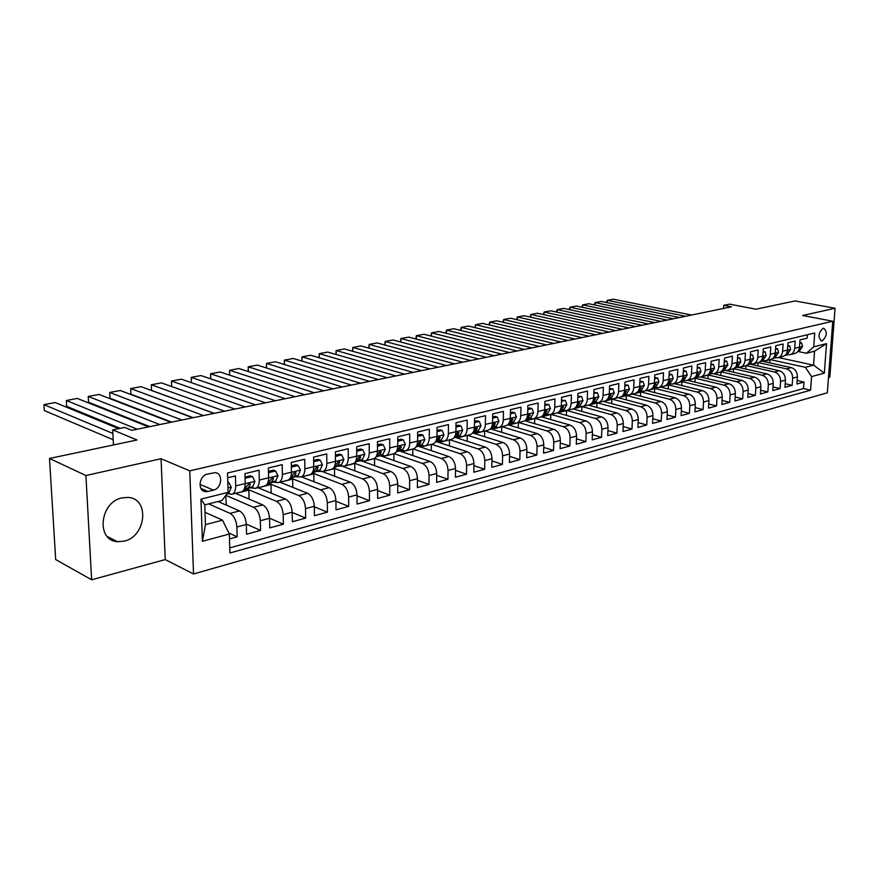 <?xml version="1.0" encoding="UTF-8"?>
<svg xmlns="http://www.w3.org/2000/svg" width="879" height="879" viewBox="0 0 879 879"><rect width="100%" height="100%" fill="white"/><g stroke="black" fill="none" stroke-linecap="round" stroke-linejoin="round"><path stroke-width="1.32" d="M122.049 497.866C99.843 501.964 95.811 540.486 117.336 541.673L124.159 541.156C146.189 536.531 149.869 498.602 128.268 497.426L122.049 497.866M823.129 328.306C818.261 332.943 817.745 337.151 821.568 340.942L822.195 340.876C827.04 336.217 827.557 332.009 823.733 328.241L823.129 328.306M828.49 377.487L829.831 377.124L835.05 308.254L795.055 300.948L755.962 309.21L729.614 304.156L723.692 305.365L723.516 308.463M193.534 573.987L827.337 392.792L832.754 321.231L189.765 470.858L193.534 573.987L165.241 559.582L161.055 458.739L85.911 475.517L91.647 579.799L165.241 559.582M91.647 579.799L55.685 559.56L49.499 458.464L137.014 439.983L112.688 429.886L113.435 444.961M85.911 475.517L49.499 458.464M807.361 334.767L807.12 338.184L800 339.898L799.494 347.106L794.715 348.282C794.297 351.842 792.638 354.006 789.716 354.764L785.914 354.413M794.715 348.282L795.22 341.052L787.98 342.799L787.485 350.062L782.618 351.259C782.211 354.852 780.541 357.028 777.618 357.797L773.718 357.412M782.618 351.259L783.112 343.975L775.739 345.744L775.256 353.072L770.301 354.292C769.894 357.907 768.224 360.104 765.301 360.873L761.313 360.456M770.301 354.292L770.784 346.941L763.28 348.754L762.807 356.138L757.753 357.379C757.357 361.027 755.687 363.236 752.765 364.005L748.677 363.565M757.753 357.379L758.225 349.963L750.578 351.809L750.128 359.258L744.985 360.522C744.59 364.203 742.931 366.433 739.997 367.202L735.877 366.73M744.985 360.522L745.436 353.05L737.657 354.918L737.206 362.434L731.976 363.73C731.592 367.433 729.922 369.674 726.988 370.455L722.868 369.971M731.976 363.73L732.416 356.182L724.494 358.094L724.054 365.675L718.725 366.982C718.341 370.729 716.682 372.993 713.748 373.762L709.617 373.267M718.725 366.982L719.154 359.379L711.078 361.324L710.65 368.971L705.222 370.312C704.848 374.091 703.189 376.366 700.255 377.135L696.113 376.63M705.222 370.312L705.639 362.642L697.41 364.62L697.003 372.333L691.465 373.696C691.092 377.509 689.444 379.805 686.499 380.574L682.357 380.058M691.465 373.696L691.861 365.961L683.477 367.982L683.082 375.762L677.445 377.146C677.083 380.992 675.424 383.299 672.49 384.079L668.337 383.541M677.445 377.146L677.83 369.334L669.271 371.399L668.897 379.256L663.14 380.673C662.788 384.552 661.14 386.87 658.206 387.65L654.042 387.101M663.14 380.673L663.513 372.784L654.789 374.883L654.437 382.815L648.57 384.255C648.219 388.166 646.581 390.518 643.637 391.287L639.483 390.726M648.57 384.255L648.922 376.3L640.022 378.442L639.681 386.441L633.704 387.914C633.363 391.869 631.726 394.231 628.793 395.001L624.628 394.418M633.704 387.914L634.034 379.882L624.969 382.068L624.639 390.144L618.541 391.649C618.212 395.638 616.586 398.011 613.641 398.791L609.477 398.187M618.541 391.649L618.86 383.541L609.597 385.771L609.301 393.924L603.071 395.462C602.752 399.484 601.126 401.879 598.192 402.648L594.017 402.033M603.071 395.462L603.368 387.276L593.929 389.551L593.644 397.78L587.293 399.341C586.985 403.406 585.359 405.823 582.436 406.592L578.25 405.955M587.293 399.341L587.568 391.078L577.932 393.407L577.668 401.714L571.174 403.307C570.878 407.406 569.273 409.845 566.34 410.614L562.164 409.966M571.174 403.307L571.438 394.968L561.593 397.341L561.351 405.724L554.737 407.351C554.451 411.493 552.847 413.954 549.924 414.723L545.738 414.053M554.737 407.351L554.968 398.934L544.925 401.351L544.705 409.823L537.937 411.493C537.662 415.668 536.069 418.14 533.157 418.909L528.982 418.217M537.937 411.493L538.157 402.989L527.894 405.461L527.697 414.009L520.797 415.712C520.533 419.931 518.94 422.425 516.039 423.195L511.853 422.48M520.797 415.712L520.983 407.12L510.501 409.647L510.325 418.283L503.271 420.019C503.019 424.282 501.448 426.798 498.547 427.568L494.372 426.831M503.271 420.019L503.436 411.35L492.734 413.932L492.581 422.656L485.373 424.425C485.142 428.732 483.571 431.27 480.681 432.028L476.506 431.281M485.373 424.425L485.516 415.668L474.572 418.305L474.451 427.117L467.09 428.93C466.859 433.281 465.31 435.83 462.431 436.599L458.256 435.819M467.09 428.93L467.199 420.085L456.014 422.777L455.915 431.677L448.389 433.534C448.18 437.929 446.631 440.5 443.763 441.258L439.599 440.456M448.389 433.534L448.466 424.59L437.039 427.348L436.973 436.347L429.271 438.236C429.073 442.675 427.546 445.268 424.689 446.038L420.536 445.203M429.271 438.236L429.326 429.205L417.624 432.028L417.591 441.115L409.713 443.049C409.537 447.532 408.021 450.158 405.175 450.905L401.033 450.059M409.713 443.049L409.735 433.918L397.769 436.808L397.769 445.994L389.716 447.971C389.551 452.509 388.057 455.146 385.222 455.904L381.09 455.014M389.716 447.971L389.705 438.753L377.465 441.697L377.487 450.982L369.246 453.015C369.103 457.596 367.62 460.255 364.807 461.003L360.676 460.091M369.246 453.015L369.202 443.686L356.676 446.708L356.731 456.091L348.293 458.168C348.172 462.793 346.711 465.485 343.909 466.233L339.799 465.288M348.293 458.168L348.216 448.74L335.393 451.839L335.492 461.321L326.845 463.453C326.735 468.122 325.296 470.836 322.527 471.573L318.418 470.606M326.845 463.453L326.735 453.916L313.594 457.091L313.737 466.683L304.881 468.859C304.793 473.583 303.376 476.319 300.618 477.055L296.531 476.044M304.881 468.859L304.727 459.223L291.268 462.464L291.454 472.166L282.379 474.396C282.313 479.176 280.917 481.934 278.193 482.659L274.116 481.626M282.379 474.396L282.192 464.65L268.392 467.98L268.622 477.78L259.327 480.077C259.283 484.9 257.91 487.68 255.207 488.405L251.152 487.34M259.327 480.077L259.085 470.221L244.955 473.627L245.219 483.549C245.186 488.405 243.824 491.207 241.143 491.921L232.155 494.174M229.496 538.904L237.143 536.816L228.848 532.993M218.058 501.513L239.527 510.93C243.483 513.303 245.735 517.819 246.318 524.488L246.57 534.234L260.547 530.422L246.296 524.06M235.528 493.328L262.755 504.898C266.722 507.216 268.985 511.677 269.534 518.269L269.743 527.916L283.379 524.192L269.523 518.181M258.03 487.702L285.422 499.008C289.411 501.283 291.663 505.689 292.191 512.204L292.366 521.741L305.672 518.105L292.191 512.424M279.994 482.208L307.54 493.262C311.551 495.492 313.803 499.832 314.308 506.282L314.44 515.709L327.438 512.16L314.319 506.787M301.464 476.836L329.153 487.647C333.174 489.834 335.426 494.119 335.91 500.503L336.009 509.82L348.699 506.359L335.91 501.261M322.428 471.594L350.26 482.164C354.303 484.318 356.544 488.537 357.006 494.844L357.061 504.074L369.466 500.689L357.006 495.855M337.646 466.167L341.909 466.068L370.883 476.814C374.937 478.912 377.179 483.087 377.607 489.328L377.64 498.459L389.76 495.152L377.618 490.548M361.972 461.079L391.034 471.573C395.1 473.638 397.341 477.758 397.758 483.933L397.747 492.976L409.603 489.735L397.758 485.362M381.53 456.168L410.746 466.452C414.822 468.485 417.053 472.55 417.448 478.659L417.404 487.603L428.996 484.439L417.437 480.275M400.571 451.334L430.007 461.453C434.094 463.442 436.325 467.463 436.698 473.506L436.632 482.362L447.96 479.264L436.687 475.297M419.063 446.543L448.85 456.553C452.949 458.519 455.168 462.486 455.52 468.463L455.432 477.231L466.518 474.199L455.509 470.408M436.852 441.774L467.287 451.762C471.386 453.696 473.605 457.607 473.946 463.53L473.825 472.21L484.67 469.243L473.913 465.628M454.652 437.226L485.329 447.081C489.438 448.971 491.647 452.85 491.965 458.706L491.822 467.298L502.436 464.398L491.932 460.937M472.649 432.962L502.986 442.489C507.095 444.356 509.304 448.18 509.611 453.982L509.435 462.486L519.83 459.651L509.556 456.344M490.427 428.82L520.28 438.006C524.389 439.83 526.587 443.609 526.873 449.356L526.675 457.783L536.849 455.003L526.818 451.839M507.787 424.744L537.212 433.6C541.321 435.402 543.508 439.137 543.782 444.829L543.563 453.168L553.528 450.444L543.716 447.411M524.73 420.722L553.792 429.293C557.901 431.062 560.088 434.764 560.341 440.39L560.099 448.653L569.867 445.994L560.264 443.082M541.255 416.756L570.031 425.073C574.141 426.82 576.316 430.468 576.569 436.05L576.305 444.236L585.864 441.621L576.481 438.83M557.363 412.833L585.952 420.942C590.062 422.656 592.226 426.271 592.457 431.787L592.182 439.896L601.555 437.335L592.358 434.666M573.031 408.955L601.544 416.888C605.653 418.58 607.818 422.151 608.037 427.623L607.741 435.654L616.926 433.149L607.927 430.578M588.304 405.12L616.838 412.921C620.937 414.58 623.101 418.118 623.299 423.535L622.98 431.49L631.99 429.029L623.178 426.557M603.313 401.373L631.825 409.032C635.935 410.658 638.077 414.152 638.275 419.525L637.934 427.414L646.768 424.996L638.143 422.623M618.025 397.693L646.526 405.208C650.625 406.812 652.767 410.273 652.954 415.591L652.592 423.403L661.261 421.041L652.811 418.756M632.462 394.089L660.953 401.461C665.04 403.043 667.172 406.472 667.348 411.735L666.974 419.481L675.468 417.162L667.194 414.954M646.625 390.54L675.094 397.791C679.181 399.341 681.302 402.736 681.467 407.955L681.082 415.635L689.422 413.361L681.302 411.229M660.536 387.068L688.971 394.188C693.059 395.715 695.168 399.066 695.322 404.241L694.926 411.855L703.101 409.625L695.146 407.57M674.182 383.651L702.596 390.65C706.672 392.155 708.782 395.473 708.913 400.604L708.507 408.142L716.528 405.955L708.727 403.977M687.587 380.299L715.956 387.178C720.033 388.661 722.131 391.946 722.263 397.033L721.835 404.505L729.713 402.362L722.066 400.45M700.761 377.014L729.087 383.76C733.152 385.233 735.24 388.485 735.36 393.517L734.921 400.934L742.656 398.824L735.152 396.989M713.66 373.773L741.975 380.42C746.029 381.86 748.106 385.079 748.216 390.078L747.765 397.429L755.369 395.352L748.007 393.583M726.109 370.542L754.621 377.124C758.676 378.552 760.742 381.75 760.851 386.694L760.379 393.99L767.85 391.946L760.621 390.232M737.767 367.235L767.048 373.905C771.092 375.311 773.157 378.464 773.256 383.376L772.773 390.606L780.102 388.606L773.015 386.947M750.051 364.181L779.266 370.729C783.288 372.114 785.354 375.245 785.441 380.113L784.947 387.276L792.155 385.31L785.189 383.705M112.688 429.886L124.73 427.436L131.817 430.325L731.372 306.837L723.692 305.365M207.993 491.482L213.454 490.141C221.991 488.493 223.409 472.946 215.025 472.66L207.411 474.122C198.797 475.704 197.325 491.383 205.752 491.658L207.993 491.482L200.928 488.416M806.384 353.259L813.723 346.82L814.723 333.009L227.529 473.001L228.111 492.383L221.893 500.547L204.774 504.865L205.444 524.642L222.508 520.17L229.353 534.014L229.913 552.979L810.57 390.188L811.559 376.586L805.384 367.312L813.558 365.159L814.569 351.193L806.384 353.259L797.879 351.468M813.723 346.82L826.535 343.634L824.337 373.135L811.559 376.586M229.353 534.014L202.412 541.299L200.95 499.14L228.111 492.383M758.357 362.609L786.485 368.85C790.507 370.224 792.561 373.333 792.649 378.179L792.155 385.31M762.104 361.181L791.254 367.609L786.485 368.85M746.128 365.62L774.399 371.993C778.442 373.388 780.497 376.52 780.585 381.409L780.102 388.606M733.613 368.664L762.104 375.19C766.147 376.597 768.224 379.772 768.323 384.694L767.85 391.946M720.824 371.751L749.589 378.431C753.644 379.871 755.72 383.068 755.83 388.046L755.369 395.352M707.76 374.883L736.844 381.75C740.898 383.2 742.986 386.441 743.107 391.452L742.656 398.824M697.443 376.948L694.421 378.058L723.867 385.123C727.933 386.595 730.02 389.858 730.152 394.913L729.713 402.362M681.17 381.365L710.639 388.551C714.715 390.056 716.814 393.352 716.956 398.451L716.528 405.955M667.666 384.738L697.179 392.056C701.255 393.572 703.365 396.901 703.508 402.055L703.101 409.625M653.91 388.177L683.455 395.616C687.532 397.165 689.652 400.527 689.806 405.724L689.422 413.361M641.472 391.232L639.912 391.671L669.468 399.253C673.556 400.813 675.687 404.219 675.852 409.46L675.468 417.162M625.65 395.242L655.218 402.956C659.305 404.538 661.447 407.977 661.623 413.273L661.261 421.041M611.103 398.879L640.681 406.724C644.779 408.339 646.922 411.822 647.109 417.151L646.768 424.996M596.753 402.703L625.87 410.57C629.968 412.218 632.122 415.734 632.32 421.118L631.99 429.029M582.184 406.636L610.751 414.503C614.861 416.163 617.025 419.722 617.234 425.161L616.926 433.149M566.823 410.504L595.347 418.503C599.456 420.195 601.621 423.788 601.84 429.282L601.555 437.335M551.089 414.427L579.624 422.59C583.733 424.304 585.908 427.941 586.139 433.479L585.864 441.621M535.058 418.437L563.571 426.754C567.68 428.502 569.867 432.182 570.119 437.775L569.867 445.994M518.698 422.524L547.199 431.007C551.309 432.787 553.495 436.5 553.759 442.159L553.528 450.444M501.997 426.7L530.476 435.358C534.586 437.16 536.783 440.917 537.058 446.631L536.849 455.003M484.966 430.963L513.413 439.786C517.511 441.632 519.72 445.433 520.016 451.191L519.83 459.651M467.562 435.314L495.976 444.313C500.074 446.191 502.283 450.037 502.601 455.86L502.436 464.398M449.795 439.753L478.165 448.938C482.263 450.85 484.472 454.74 484.801 460.618L484.67 469.243M431.655 444.291L459.97 453.674C464.057 455.608 466.277 459.552 466.628 465.496L466.518 474.199M413.13 448.927L441.368 458.497C445.455 460.475 447.686 464.464 448.048 470.463L447.96 479.264M394.122 453.641L422.349 463.442C426.436 465.452 428.666 469.485 429.051 475.55L428.996 484.439M374.487 458.377L402.912 468.485C406.988 470.54 409.218 474.627 409.625 480.758L409.603 489.735M354.281 463.167L383.035 473.649C387.09 475.737 389.331 479.879 389.749 486.076L389.76 495.152M333.515 468.024L362.686 478.934C366.741 481.066 368.982 485.252 369.422 491.526L369.466 500.689M312.474 473.045L341.876 484.34C345.908 486.505 348.161 490.757 348.622 497.096L348.699 506.359M291.158 478.275L320.571 489.878C324.593 492.086 326.845 496.393 327.329 502.799L327.438 512.16M269.359 483.615L298.761 495.547C302.761 497.789 305.013 502.162 305.518 508.633L305.672 518.105M247.032 489.076L276.413 501.349C280.401 503.645 282.653 508.062 283.192 514.622L283.379 524.192M225.837 495.371L253.537 507.293C257.492 509.633 259.755 514.116 260.316 520.742L260.547 530.422M227.672 477.78L235.407 475.924L235.693 485.889C235.671 490.779 234.319 493.58 231.649 494.295L227.617 493.185M208.664 503.887L230.078 513.38C234.023 515.775 236.275 520.324 236.869 527.026L237.143 536.816M229.76 547.881L803.527 388.562L803.988 382.079L797.154 380.53M791.254 367.609C795.275 368.982 797.33 372.081 797.407 376.904L796.912 384.013L803.988 382.079M205.027 512.27L222.508 520.17M161.055 458.739L189.765 470.858M835.05 308.254L802.615 315.495L832.754 321.231M778.508 357.566L813.558 365.159L824.337 373.135M770.29 359.632L805.384 367.312M226.386 505.172L225.683 495.569M225.42 495.921L226.101 495.745M235.627 493.361L248.812 490.075L246.724 489.196M249.043 499.063L248.812 490.075M255.712 488.274L264.469 486.087C267.183 485.362 268.567 482.593 268.622 477.78M258.129 487.746L270.985 484.527L269.051 483.736M271.171 493.13L270.985 484.527M278.709 482.527L287.224 480.406C289.96 479.67 291.378 476.923 291.454 472.166M280.093 482.252L292.652 479.11L290.85 478.396M292.795 487.34L292.652 479.11M301.145 476.923L309.441 474.847C312.21 474.111 313.638 471.386 313.737 466.683M301.563 476.879L313.814 473.814L312.155 473.177M313.935 481.703L313.814 473.814M323.054 471.441L331.141 469.419C333.921 468.683 335.371 465.98 335.492 461.321M322.549 471.627L334.514 468.639L333.35 468.21M334.591 476.209L334.514 468.639M344.447 466.09L352.325 464.123C355.127 463.376 356.599 460.695 356.731 456.091M343.052 466.507L354.083 463.343M354.797 470.847L354.742 463.585M365.345 460.871L373.037 458.948C375.849 458.201 377.333 455.542 377.487 450.982M363.104 461.486L374.234 458.53M374.553 465.628L374.531 458.629M385.76 455.761L393.265 453.894C396.099 453.135 397.594 450.498 397.769 445.994M382.717 456.586L393.781 453.762M393.891 460.519L393.88 453.795M405.724 450.773L413.031 448.949C415.888 448.191 417.404 445.576 417.591 441.115M401.912 451.784L412.723 449.026M412.8 455.531L412.822 449.059M425.238 445.895L432.369 444.115C435.237 443.357 436.764 440.764 436.973 436.347M420.689 447.092L431.248 444.389M431.314 450.663L431.358 444.422M444.313 441.126L451.279 439.379C454.157 438.621 455.696 436.05 455.915 431.677M439.06 442.5L449.4 439.852M449.433 445.906L449.499 439.885M462.98 436.456L469.782 434.764C472.66 433.995 474.22 431.446 474.451 427.117M457.047 437.995L467.156 435.413M467.188 441.247L467.254 435.446M481.231 431.897L487.878 430.238C490.768 429.468 492.339 426.941 492.581 422.656M474.671 433.589L484.549 431.062M484.56 436.698L484.659 431.095M499.096 427.425L505.59 425.81C508.491 425.04 510.073 422.535 510.325 418.283M491.921 429.282L501.59 426.809M501.59 432.259L501.689 426.831M516.588 423.052L522.928 421.47C525.84 420.7 527.422 418.217 527.697 414.009M508.82 425.051L518.291 422.634M518.269 427.897L518.39 422.656M533.707 418.778L539.904 417.228C542.826 416.459 544.42 413.987 544.705 409.823M525.378 420.909L534.641 418.536M534.619 423.645L534.751 418.569M550.474 414.58L556.528 413.064C559.451 412.295 561.066 409.845 561.351 405.724M541.607 416.855L550.683 414.536M550.65 419.47L550.781 414.558M566.9 410.482L572.822 408.999C575.745 408.23 577.36 405.79 577.668 401.714M557.517 412.877L566.406 410.603M566.362 415.382L566.505 410.636M582.986 406.45L588.776 405.01C591.71 404.23 593.325 401.824 593.644 397.78M573.119 408.977L581.546 406.68M581.766 411.383L581.909 406.779M598.753 402.516L604.411 401.099C607.345 400.319 608.971 397.934 609.301 393.924M588.414 405.153L597.028 403L595.863 402.681M596.874 407.46L597.028 403M614.201 398.648L619.739 397.264C622.673 396.495 624.31 394.122 624.639 390.144M603.412 401.406L611.861 399.286L610.696 398.978M611.696 403.626L611.861 399.286M629.353 394.858L634.77 393.506C637.704 392.737 639.341 390.375 639.681 386.441M618.124 397.726L626.408 395.649L625.211 395.341M626.233 399.857L626.408 395.649M644.197 391.155L649.504 389.826C652.438 389.045 654.086 386.716 654.437 382.815M632.561 394.111L640.681 392.078L639.483 391.781M640.505 396.165L640.681 392.078M658.767 387.507L663.953 386.211C666.886 385.441 668.534 383.123 668.897 379.256M646.724 390.573L654.69 388.584L653.493 388.276M654.503 392.55L654.69 388.584M673.05 383.936L678.127 382.673C681.071 381.893 682.719 379.596 683.082 375.762M660.634 387.09L668.436 385.145L667.249 384.848M668.26 389.001L668.436 385.145M687.059 380.431L692.037 379.19C694.97 378.42 696.629 376.135 697.003 372.333M674.281 383.683L681.939 381.761L680.753 381.475M681.752 385.518L681.939 381.761M700.816 376.992L705.683 375.783C708.617 375.003 710.276 372.74 710.65 368.971M687.686 380.332L694.212 378.212M695.003 382.101L695.201 378.453M714.308 373.619L719.077 372.432C722.011 371.663 723.67 369.411 724.054 365.675M700.849 377.036L707.54 375.036M708.024 378.75L708.221 375.19M727.548 370.312L732.218 369.147C735.152 368.367 736.822 366.136 737.206 362.434M713.781 373.806L720.571 371.894M720.813 375.454L721.011 371.993M740.547 367.059L745.128 365.917C748.062 365.148 749.721 362.928 750.128 359.258M726.472 370.63L733.328 368.795M733.372 372.224L733.569 368.85M753.314 363.873L757.808 362.752C760.731 361.983 762.401 359.775 762.807 356.138M738.953 367.51L745.799 365.741M745.722 369.048L745.919 365.763M765.851 360.731L770.246 359.632C773.179 358.863 774.849 356.676 775.256 353.072M751.204 364.444L757.962 362.719M757.852 365.928L758.05 362.73M778.168 357.654L782.475 356.577C785.397 355.808 787.068 353.644 787.485 350.062M763.258 361.434L769.872 359.731M769.773 362.873L769.971 359.753M803.527 388.562L810.57 390.188M790.265 354.633L794.495 353.578C797.407 352.809 799.077 350.655 799.494 347.106M204.774 504.865L200.95 499.14M205.444 524.642L202.412 541.299M826.535 343.634L814.569 351.193M112.864 433.446L43.95 404.637L44.313 410.57L113.171 439.742M227.815 482.626L228.749 482.406L231.309 487.263L229.122 492.548L227.441 493.262M118.665 428.666L55.201 402.549L43.95 404.637M228.749 482.406L227.804 482.011M137.212 429.205L66.332 400.494L66.672 406.362L120.214 428.348M229.529 494.009L227.134 493.657M245.076 478.209L252.46 476.627L254.932 481.439L252.712 486.68L243.384 490.614M148.573 426.864L77.341 398.451L66.332 400.494M245.406 478.352L245.098 479.187M252.46 476.627L250.339 475.77L245.043 477.055M244.043 489.57L248.274 487.779L250.339 484.472L249.482 483.252L244.34 488.955M159.791 424.557L88.241 396.429L88.548 402.252L149.738 426.623M253.207 488.186L250.032 487.812M268.502 472.594L275.599 471.001L277.984 475.77L275.72 480.956L266.766 484.692M170.9 422.272L99.019 394.44L88.241 396.429M268.71 472.671L268.513 473.221M275.599 471.001L273.457 470.155L268.469 471.364M267.447 483.681L271.391 482.033L273.49 478.747L272.655 477.539L267.721 483.098M181.876 420.008L109.688 392.463L109.974 398.22L171.713 422.107M276.237 482.472L272.721 482.208M291.356 467.101L298.168 465.507L300.486 470.221L298.179 475.363L289.641 478.901M192.732 417.778L120.247 390.507L109.688 392.463M298.168 465.507L296.025 464.683L291.334 465.815M290.268 477.945L293.949 476.418L296.091 473.166L295.278 471.957L290.542 477.385M203.467 415.558L130.696 388.573L130.96 394.275L193.204 417.679M298.684 476.879L294.872 476.737M313.66 461.728L320.209 460.135L322.45 464.815L320.11 469.913L311.957 473.254M214.091 413.372L141.047 386.661L130.696 388.573L130.96 394.275M320.209 460.135L318.044 459.332L313.638 460.398M312.55 472.353L315.979 470.935L318.143 467.705L317.352 466.507L312.814 471.814M224.595 411.207L151.287 384.76L151.529 390.408L214.234 413.35M320.56 471.408L316.506 471.386M335.437 456.432L341.733 454.893L343.898 459.53L341.524 464.584L333.745 467.749M234.99 409.076L161.417 382.881L151.287 384.76L151.529 390.408M341.733 454.893L339.558 454.113L335.426 455.113M334.306 466.892L337.492 465.584L339.679 462.376L338.909 461.189L334.558 466.375M245.263 406.955L171.449 381.025L171.669 386.529L171.449 381.025L181.382 379.19L255.437 404.856M356.698 451.257L362.752 449.784L364.851 454.366L362.445 459.376L355.017 462.387M362.752 449.784L360.566 449.015L356.698 449.949M355.545 461.552L358.5 460.365L360.72 457.179L359.972 456.003L355.797 461.068M265.502 402.791L191.215 377.366L191.402 382.662L191.215 377.366L200.95 375.564L275.457 400.736M362.752 460.838L358.302 461.057M377.476 446.202L383.288 444.785L385.321 449.323L382.881 454.3L375.794 457.146M383.288 444.785L381.101 444.027L377.476 444.906M376.597 455.86L380.552 450.927L381.266 452.092L379.036 455.256L376.3 456.355M285.312 398.703L210.586 373.784L210.751 378.871L210.586 373.784L220.135 372.015L295.058 396.704M383.101 455.729L378.497 456.058M397.769 441.258L403.362 439.896L405.329 444.4L402.857 449.323L396.088 452.026M403.362 439.896L401.165 439.159L397.769 439.983M396.572 451.268L399.099 450.257L401.351 447.125L400.659 445.961L396.803 450.817M304.705 394.715L229.584 370.268L229.727 375.168M403.011 450.729L398.242 451.169M417.613 436.423L422.975 435.116L424.887 439.577L422.392 444.466L415.932 447.026M314.253 392.748L238.934 368.532L229.584 370.268L229.672 375.157M422.975 435.116L420.777 434.402L417.613 435.171M416.393 446.301L418.712 445.378L420.986 442.269L420.316 441.115L416.624 445.851M323.703 390.803L248.208 366.818L248.328 371.553M422.458 445.851L417.558 446.389M437.006 431.71L442.159 430.446L444.016 434.874L441.489 439.72L435.325 442.148M333.053 388.87L257.382 365.115L248.208 366.818L248.252 371.52M442.159 430.446L439.95 429.743L437.006 430.457M435.775 441.445L437.896 440.61L440.192 437.522L439.533 436.38L436.006 440.983M342.305 386.969L266.469 363.434L266.579 368.004M441.489 441.071L436.445 441.708M455.97 427.084L460.926 425.886L462.717 430.26L460.178 435.072L454.289 437.368M351.468 385.079L275.479 361.763L266.469 363.434L266.469 367.971M460.926 425.886L458.706 425.194L455.981 425.854M454.718 436.698L456.651 435.94L458.97 432.875L458.333 431.743L454.97 436.215M360.544 383.211L284.389 360.115L284.477 364.521M460.091 436.402L454.926 437.127M474.517 422.568L479.275 421.415L481.022 425.755L478.451 430.523L472.836 432.71M369.521 381.365L293.223 358.478L284.389 360.115L284.346 364.488M479.275 421.415L477.066 420.733L474.528 421.349M473.254 432.061L475.012 431.38L477.341 428.337L476.715 427.205L473.517 431.534M378.409 379.53L301.98 356.863L302.046 361.126M478.308 431.842L473.012 432.644M492.658 418.151L497.239 417.042L498.92 421.349L496.338 426.073L490.987 428.15M387.21 377.717L310.639 355.248L301.98 356.863L301.882 361.071M497.239 417.042L495.02 416.382L492.679 416.943M491.383 427.524L492.965 426.908L495.306 423.887L494.712 422.766L491.68 426.941M395.924 375.926L319.231 353.666L319.286 357.786M496.13 427.37L490.889 428.271M510.413 413.833L514.819 412.756L516.456 417.031L513.852 421.711L508.743 423.689M404.56 374.146L327.735 352.083L319.231 353.666L319.088 357.731M514.819 412.756L512.589 412.108L510.446 412.636M509.128 423.085L510.545 422.535L512.907 419.536L512.325 418.426L509.457 422.425M413.097 372.388L336.163 350.523L336.207 354.523M513.567 422.997L508.501 423.997M527.796 409.603L532.026 408.57L533.608 412.8L530.993 417.448L526.125 419.316M421.557 370.641L344.513 348.985L336.163 350.523L335.965 354.457M532.026 408.57L529.795 407.933L527.829 408.416M526.488 418.745L530.125 415.284L529.565 414.174L526.873 417.997M429.941 368.916L352.787 347.447L352.82 351.314M530.652 418.712L525.741 419.799M544.815 405.461L548.87 404.472L550.408 408.669L547.771 413.273L543.134 415.042M438.236 367.213L360.983 345.93L352.787 347.447L352.545 351.237M548.87 404.472L544.848 404.285M531.114 418.843L528.784 419.415M543.497 414.481L546.991 411.108L546.441 410.01L543.925 413.635M446.455 365.521L369.114 344.425L369.125 348.172M547.386 414.525L542.629 415.668M561.483 401.395L565.373 400.45L566.867 404.615L564.219 409.185L559.802 410.867M454.597 363.84L377.157 342.931L369.114 344.425L368.806 348.084M565.373 400.45L561.516 400.242M547.892 414.657L545.376 415.273M560.154 410.328L563.505 407.021L562.978 405.933L560.637 409.339M462.662 362.181L385.134 341.459L385.145 345.095M563.769 410.416L559.176 411.614M577.8 397.429L581.535 396.517L582.986 400.637L580.327 405.175L576.119 406.768M470.65 360.533L393.045 339.997L385.134 341.459L384.782 344.997M581.535 396.517L577.833 396.275M564.307 410.559L561.626 411.218M576.459 406.241L579.69 403.021L579.173 401.945L577.009 405.087M478.561 358.907L400.879 338.547L400.879 342.074M579.821 406.395L575.382 407.636M593.786 393.539L597.379 392.66L598.786 396.748L596.105 401.253L592.105 402.758M486.395 357.292L408.647 337.107L400.879 338.547L400.483 341.964M597.379 392.66L593.83 392.397M580.382 406.537L577.547 407.241M592.435 402.252L595.533 399.099L595.039 398.033L593.072 400.89M494.163 355.698L416.349 335.679L416.338 339.096M595.555 402.45L591.281 403.714M609.455 389.716L612.905 388.881L614.267 392.935L611.575 397.396L607.774 398.835M501.854 354.105L423.975 334.273L416.349 335.679L415.888 338.986M612.905 388.881L609.499 388.595M596.116 402.604L593.16 403.34M608.092 398.341L611.07 395.264L610.586 394.199L608.817 396.726M509.468 352.545L431.534 332.866L431.523 336.185M610.982 398.594L606.862 399.868M624.804 385.98L628.111 385.178L629.441 389.199L626.738 393.627L623.134 394.979M517.017 350.985L439.039 331.482L431.534 332.866L431.029 336.064M628.111 385.178L624.859 384.859M611.542 398.736L608.466 399.516M623.442 394.506L626.298 391.496L625.837 390.43L624.266 392.539M524.499 349.446L446.466 330.108L446.444 333.328M626.101 394.803L622.145 396.088M639.857 382.321L643.032 381.552L644.318 385.529L641.604 389.924L638.187 391.21M531.916 347.919L453.839 328.735L446.466 330.108L445.906 333.196M643.032 381.552L639.912 381.211M626.65 394.946L623.464 395.77M638.484 390.748L641.231 387.804L640.78 386.749L639.451 388.265M539.256 346.403L461.134 327.384L461.101 330.526M640.923 391.1L637.132 392.364M654.613 378.728L657.657 377.981L658.909 381.936L656.184 386.299L652.943 387.507M546.54 344.909L468.386 326.043L461.134 327.384L460.53 330.383M657.657 377.981L654.668 377.629M653.229 387.068L655.866 384.178L655.426 383.134L654.273 384.244M553.759 343.425L475.561 324.714L475.517 327.768M655.459 387.452L651.855 388.705M669.095 375.201L672.006 374.498L673.215 378.42L670.49 382.75L667.414 383.881M560.901 341.953L482.681 323.395L475.561 324.714L474.902 327.614M672.006 374.498L669.139 374.113M655.998 387.584L652.614 388.496M667.699 383.453L670.227 380.629L669.798 379.596L668.765 380.475M567.988 340.492L489.735 322.088L489.691 325.065M669.721 383.881L666.293 385.101M683.28 371.751L686.07 371.07L687.257 374.959L684.521 379.256L681.61 380.332M575.009 339.041L496.734 320.791L489.735 322.088L489.032 324.9M686.07 371.07L683.335 370.663M670.248 384.013L666.776 384.958M669.754 384.2L670.446 384.057M684.312 377.146L683.906 376.113L682.972 376.827L684.312 377.146L681.884 379.904L684.521 379.256M581.975 337.613L503.678 319.506L503.623 322.406M683.719 380.387L680.478 381.552M697.212 368.356L699.882 367.708L701.024 371.564L698.289 375.827L695.531 376.849M588.875 336.185L510.556 318.231L503.678 319.506L502.92 322.241M699.882 367.708L697.267 367.29M684.225 380.508L680.676 381.497M683.587 380.739L684.466 380.563M698.289 375.827L695.794 376.454L698.135 373.729L697.739 372.707L696.904 373.278M595.709 334.778L517.379 316.967L517.324 319.791M710.869 365.027L713.429 364.411L714.539 368.235L711.792 372.465L709.199 373.421M602.489 333.383L524.148 315.715L517.379 316.967L516.588 319.615M713.429 364.411L710.935 363.972M697.948 377.069L694.41 378.069M697.157 377.355L698.212 377.124M709.463 373.015L711.693 370.378L711.309 369.356L710.573 369.817M609.213 331.998L530.861 314.473L530.795 317.22M710.924 373.575L708.111 374.608M724.285 361.763L726.735 361.17L727.812 364.972L725.054 369.169L722.604 370.07M615.871 330.625L537.519 313.243L530.861 314.473L530.048 317.044M726.735 361.17L724.34 360.72M711.408 373.696L708.056 374.663M710.485 374.025L711.693 373.751M722.879 369.652L725.01 367.081L724.626 366.071L723.977 366.433M622.475 329.273L544.123 312.023L544.057 314.693M724.142 370.268L721.56 371.213M737.437 358.566L739.788 357.995L740.832 361.763L738.074 365.928L735.767 366.774M629.023 327.922L550.672 310.803L544.123 312.023L543.288 314.528M739.788 357.995L737.503 357.522M724.626 370.378L721.45 371.312M723.571 370.762L724.867 370.466M736.042 366.356L738.074 363.851L737.712 362.851L736.514 364.236M635.517 326.581L557.165 309.606L557.099 312.21M737.129 367.026L734.767 367.883M750.358 355.413L752.6 354.874L753.622 358.61L750.864 362.752L748.688 363.543M641.956 325.252L563.615 308.408L557.165 309.606L556.308 312.045M737.602 367.125L734.591 368.037M736.415 367.554L737.701 367.257M748.974 363.104L750.908 360.676L750.062 359.896M752.6 354.874L750.424 354.391M648.328 323.944L569.999 307.232L569.922 309.771M749.886 363.829L747.732 364.62M763.049 352.325L765.191 351.809L766.169 355.523L763.411 359.632L761.379 360.368M654.657 322.637L576.338 306.057L569.999 307.232L569.12 309.595M749.04 364.411L747.502 364.807M750.347 363.939L749.293 364.324L750.644 363.994M761.675 359.918L763.499 357.566L762.741 356.731M765.191 351.809L763.104 351.358M660.942 321.351L582.634 304.892L582.546 307.375M762.412 360.698L760.445 361.412M775.509 349.293L777.552 348.798L778.508 352.479L775.739 356.555L773.839 357.248M667.161 320.066L588.875 303.738L582.634 304.892L581.733 307.2M762.862 360.797L760.181 361.643M761.434 361.313L763.159 360.862M774.146 356.775L775.871 354.501L775.201 353.633M777.552 348.798L775.564 348.381M673.336 318.791L595.061 302.585L594.973 305.013M774.707 357.621L772.938 358.269M787.738 346.315L789.694 345.843L790.617 349.501L787.859 353.545L786.079 354.193M679.456 317.539L601.203 301.453L595.061 302.585L594.138 304.837M775.157 357.72L772.597 358.555M773.608 358.28L775.333 357.819M786.397 353.688L788.024 351.501L787.43 350.589M789.694 345.843L787.804 345.447M685.521 316.286L607.29 300.321L607.202 302.684M786.793 354.6L785.211 355.171M799.758 343.392L801.615 342.942L802.527 346.568L799.758 350.589L798.099 351.182M691.542 315.045L613.333 299.201L607.29 300.321L606.356 302.508M787.232 354.698L784.815 355.512M785.573 355.292L787.518 354.753M798.451 350.644L799.967 348.545L799.45 347.612M801.615 342.942L799.813 342.568M779.266 370.729L774.399 371.993M767.048 373.905L762.104 375.19M754.621 377.124L749.589 378.431M741.975 380.42L736.844 381.75M729.087 383.76L723.867 385.123M715.956 387.178L710.639 388.551M702.596 390.65L697.179 392.056M688.971 394.188L683.455 395.616M675.094 397.791L669.468 399.253M660.953 401.461L655.218 402.956M646.526 405.208L640.681 406.724M631.825 409.032L625.87 410.57M616.838 412.921L610.751 414.503M601.544 416.888L595.347 418.503M585.952 420.942L579.624 422.59M570.031 425.073L563.571 426.754M553.792 429.293L547.199 431.007M537.212 433.6L530.476 435.358M520.28 438.006L513.413 439.786M502.986 442.489L495.976 444.313M485.329 447.081L478.165 448.938M467.287 451.762L459.97 453.674M448.85 456.553L441.368 458.497M430.007 461.453L422.349 463.442M410.746 466.452L402.912 468.485M391.034 471.573L383.035 473.649M370.883 476.814L362.686 478.934M350.26 482.164L341.876 484.34M329.153 487.647L320.571 489.878M307.54 493.262L298.761 495.547M285.422 499.008L276.413 501.349M262.755 504.898L253.537 507.293M239.527 510.93L230.078 513.38M246.318 524.488L236.869 527.026M797.407 376.904L792.649 378.179M785.441 380.113L780.585 381.409M773.256 383.376L768.323 384.694M760.851 386.694L755.83 388.046M748.216 390.078L743.107 391.452M735.36 393.517L730.152 394.913M722.263 397.033L716.956 398.451M708.913 400.604L703.508 402.055M695.322 404.241L689.806 405.724M681.467 407.955L675.852 409.46M667.348 411.735L661.623 413.273M652.954 415.591L647.109 417.151M638.275 419.525L632.32 421.118M623.299 423.535L617.234 425.161M608.037 427.623L601.84 429.282M592.457 431.787L586.139 433.479M576.569 436.05L570.119 437.775M560.341 440.39L553.759 442.159M543.782 444.829L537.058 446.631M526.873 449.356L520.016 451.191M509.611 453.982L502.601 455.86M491.965 458.706L484.801 460.618M473.946 463.53L466.628 465.496M455.52 468.463L448.048 470.463M436.698 473.506L429.051 475.55M417.448 478.659L409.625 480.758M397.758 483.933L389.749 486.076M377.607 489.328L369.422 491.526M357.006 494.844L348.622 497.096M335.91 500.503L327.329 502.799M314.308 506.282L305.518 508.633M292.191 512.204L283.192 514.622M269.534 518.269L260.316 520.742M245.219 483.549L235.693 485.889M199.94 484.329L213.454 490.141M231.243 487.142L227.98 487.944M229.122 492.548L227.716 492.899M254.877 481.318L245.219 483.703M245.461 488.482L244.428 488.735M252.712 486.68L248.274 487.779M248.372 483.659L250.339 484.472M277.929 475.649L268.622 477.934M268.644 482.714L267.798 482.923M275.72 480.956L271.391 482.033M271.556 477.967L273.49 478.747M300.431 470.1L291.454 472.32M291.279 477.088L290.597 477.253M298.179 475.363L293.949 476.418M294.168 472.419L296.091 473.166M322.395 464.694L313.737 466.826M320.11 469.913L315.979 470.935M316.253 466.991L318.143 467.705M343.854 459.409L335.492 461.475M341.524 464.584L337.492 465.584M337.811 461.695L339.679 462.376M364.807 454.256L356.731 456.245M362.445 459.376L358.5 460.365M358.874 456.52L360.72 457.179M385.277 449.213L377.487 451.136M382.881 454.3L379.036 455.256M379.453 451.465L381.266 452.092M405.285 444.291L397.769 446.136M402.857 449.323L399.099 450.257M399.571 446.521L401.351 447.125M424.843 439.467L417.591 441.258M422.392 444.466L418.712 445.378M419.228 441.687L420.986 442.269M443.972 434.764L436.962 436.489M441.489 439.72L437.896 440.61M438.456 436.962L440.192 437.522M462.673 430.15L455.915 431.82M441.632 441.115L440.895 441.302M460.178 435.072L456.651 435.94M457.267 432.336L458.97 432.875M480.978 425.645L474.451 427.26M460.288 436.467L459.332 436.698M478.451 430.523L475.012 431.38M475.66 427.82L477.341 428.337M498.887 421.239L492.581 422.788M478.539 431.908L477.385 432.193M496.338 426.073L492.965 426.908M493.668 423.392L495.306 423.887M516.412 416.921L510.325 418.426M496.393 427.447L495.042 427.787M513.852 421.711L510.545 422.535M511.281 419.063L512.907 419.536M533.575 412.701L527.697 414.141M513.885 423.085L512.336 423.469M530.993 417.448L527.763 418.25M528.532 414.822L530.125 415.284M550.375 408.559L544.694 409.955M530.993 418.811L529.268 419.239M547.771 413.273L544.606 414.064M545.419 410.669L546.991 411.108M566.834 404.505L561.351 405.856M547.76 414.624L545.859 415.108M564.219 409.185L561.121 409.955M561.967 406.592L563.505 407.021M582.953 400.538L577.657 401.846M564.175 410.526L562.11 411.042M580.327 405.175L577.283 405.933M578.173 402.615L579.69 403.021M598.753 396.649L593.633 397.912M580.272 406.516L578.041 407.065M596.105 401.253L593.127 401.989M594.05 398.703L595.533 399.099M614.234 392.836L609.29 394.056M596.028 402.582L593.644 403.175M611.575 397.396L608.664 398.121M609.608 394.88L611.07 395.264M629.408 389.1L624.639 390.276M611.476 398.725L608.949 399.352M626.738 393.627L623.881 394.341M624.87 391.122L626.298 391.496M644.285 385.431L639.681 386.573M626.628 394.946L623.958 395.605M641.604 389.924L638.802 390.628M639.824 387.441L641.231 387.804M658.876 381.838L654.426 382.936M641.439 391.243L638.67 391.935M656.184 386.299L653.438 386.991M654.481 383.837L655.866 384.178M673.182 378.322L668.886 379.376M655.822 387.65L653.108 388.331M670.49 382.75L667.798 383.42M668.864 380.299L670.227 380.629M687.224 374.861L683.071 375.882M669.93 384.134L667.271 384.793M701.002 371.465L696.992 372.454M683.774 380.673L681.159 381.332M696.882 373.432L698.135 373.729M714.517 368.147L710.65 369.092M697.366 377.289L694.806 377.926M711.792 372.465L709.441 373.059M710.529 370.103L711.693 370.378M727.779 364.873L724.043 365.796M710.704 373.949L708.188 374.586M725.054 369.169L722.835 369.718M723.922 366.84L725.01 367.081M740.799 361.665L737.206 362.555M723.802 370.685L721.516 371.257M738.074 365.928L735.987 366.455M737.063 363.631L738.074 363.851M753.589 358.522L750.117 359.379M736.657 367.477L734.668 367.971M750.864 362.752L748.897 363.236M749.974 360.478L750.908 360.676M766.147 355.424L762.796 356.259M749.293 364.324L747.568 364.752M763.411 359.632L761.566 360.082M762.642 357.379L763.499 357.566M778.486 352.391L775.245 353.182M761.697 361.225L760.247 361.588M775.739 356.555L774.014 356.984M775.08 354.336L775.871 354.501M790.595 349.402L787.474 350.172M773.894 358.182L772.696 358.478M787.859 353.545L786.244 353.951M787.309 351.347L788.024 351.501M802.505 346.48L799.494 347.216M785.87 355.193L784.914 355.424M799.758 350.589L798.253 350.963M799.308 348.414L799.967 348.545M107.249 536.487L117.336 541.673M820.975 340.821L821.568 340.942M202.291 490.163L205.752 491.658M382.629 455.904L383.211 455.761M402.318 450.982L403.153 450.773M421.579 446.18L422.656 445.906M440.423 441.478L441.73 441.148M458.86 436.874L460.376 436.489M476.901 432.369L478.626 431.93M494.558 427.952L496.492 427.48M511.853 423.645L513.973 423.107M638.187 392.1L639.912 391.671M762.686 361.016L763.247 360.884M774.849 357.984L775.564 357.808M786.804 354.995L787.661 354.786"/></g></svg>
